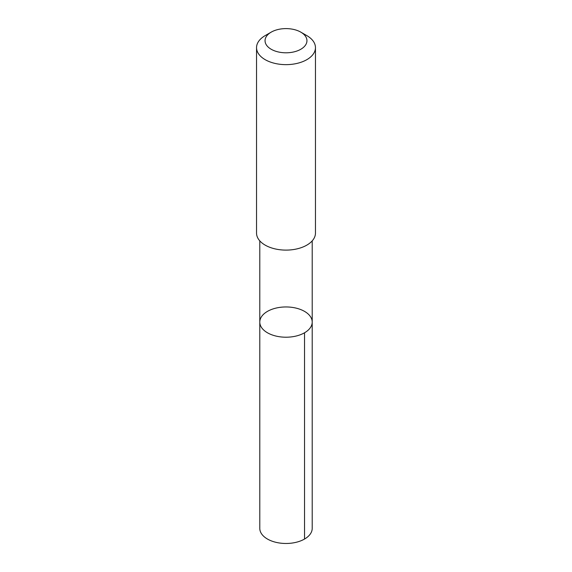 <?xml version="1.0" encoding="UTF-8"?>
<svg xmlns="http://www.w3.org/2000/svg" width="572" height="572" viewBox="0 0 572 572"><rect width="100%" height="100%" fill="white"/><g stroke="black" fill="none" stroke-linecap="round" stroke-linejoin="round"><path stroke-width="0.86" d="M311.676 319.047A26.212 15.129 180 0 1 312.212 322.086A26.212 15.129 180 0 1 286 337.215A26.212 15.129 180 0 1 259.788 322.086A26.212 15.129 180 0 1 283.354 307.028A26.212 15.129 180 0 1 311.676 319.047M259.788 528.342A26.212 15.137 0 0 0 260.317 531.381A26.212 15.137 0 0 0 288.645 543.4A26.212 15.137 0 0 0 312.212 528.342L312.212 322.086A26.212 15.129 180 0 1 286 337.215A26.212 15.129 180 0 1 259.788 322.086L259.788 528.342M271.185 32.146L265.172 35.614A29.458 17.003 0 0 0 256.542 47.64L256.542 233.097A29.458 17.003 0 0 0 257.143 236.508A29.458 17.003 0 0 0 288.967 250.021A29.458 17.003 0 0 0 315.458 233.097L315.458 47.64A29.458 17.003 0 0 0 306.828 35.614L300.815 32.146A20.95 12.098 0 0 0 271.185 32.146A20.95 12.098 0 0 0 265.472 43.122A20.95 12.098 0 0 0 295.931 51.351A20.95 12.098 0 0 0 300.815 32.146M256.542 47.64A29.458 17.003 0 0 0 257.143 51.051A29.458 17.003 0 0 0 288.967 64.557A29.458 17.003 0 0 0 315.458 47.64M304.533 332.782L304.54 539.046M259.788 240.862L259.788 322.086M312.212 240.862L312.212 322.086"/></g></svg>
